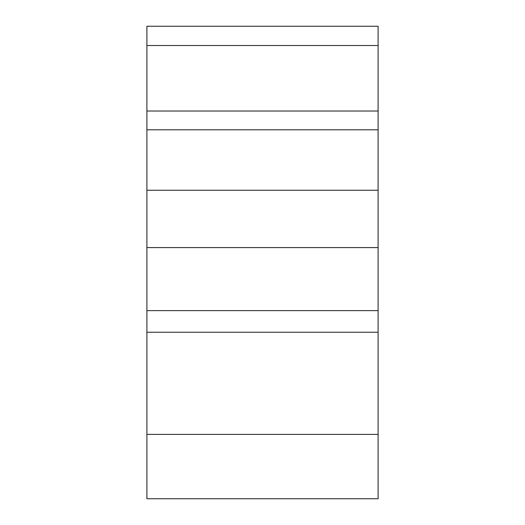 <?xml version="1.0" encoding="UTF-8"?>
<svg xmlns="http://www.w3.org/2000/svg" width="525" height="525" viewBox="0 0 525 525"><rect width="100%" height="100%" fill="white"/><g stroke="black" fill="none" stroke-linecap="round" stroke-linejoin="round"><path stroke-width="0.79" d="M378.105 45.517L146.895 45.517L146.895 26.25L378.105 26.25L378.105 190.247L146.895 190.247L146.895 498.75L378.105 498.75L378.105 434.392L146.895 434.392M378.105 434.392L378.105 190.247M146.895 45.517L146.895 190.247M378.105 332.246L146.895 332.246M378.105 310.636L146.895 310.636M378.105 247.597L146.895 247.597M378.105 129.8L146.895 129.8M378.105 111.024L146.895 111.024"/></g></svg>
